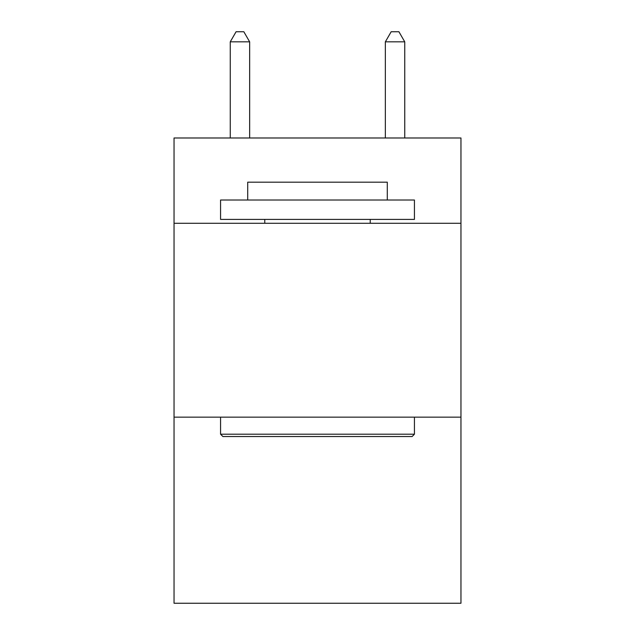 <?xml version="1.0" encoding="UTF-8"?>
<svg xmlns="http://www.w3.org/2000/svg" width="635" height="635" viewBox="0 0 635 635"><rect width="100%" height="100%" fill="white"/><g stroke="black" fill="none" stroke-linecap="round" stroke-linejoin="round"><path stroke-width="0.95" d="M460.954 223.282L460.954 137.986L174.046 137.986L174.046 223.282L460.954 223.282L460.954 603.25L174.046 603.25L174.046 223.282M460.954 417.147L174.046 417.147M222.893 436.531L220.567 434.205L414.433 434.205L412.107 436.531L222.893 436.531M414.433 200.017L414.433 219.408L220.567 219.408L220.567 200.017L414.433 200.017M247.713 200.017L247.713 182.189L387.286 182.189L387.286 200.017M414.433 417.147L414.433 434.205M220.567 417.147L220.567 434.205M370.229 219.408L370.229 223.282M264.771 219.408L264.771 223.282M249.65 137.986L249.65 41.831L230.259 41.831L230.259 137.986M230.259 41.831L236.077 31.75L243.832 31.75L249.65 41.831M404.741 137.986L404.741 41.831L385.35 41.831L385.35 137.986M385.35 41.831L391.168 31.75L398.923 31.75L404.741 41.831"/></g></svg>
